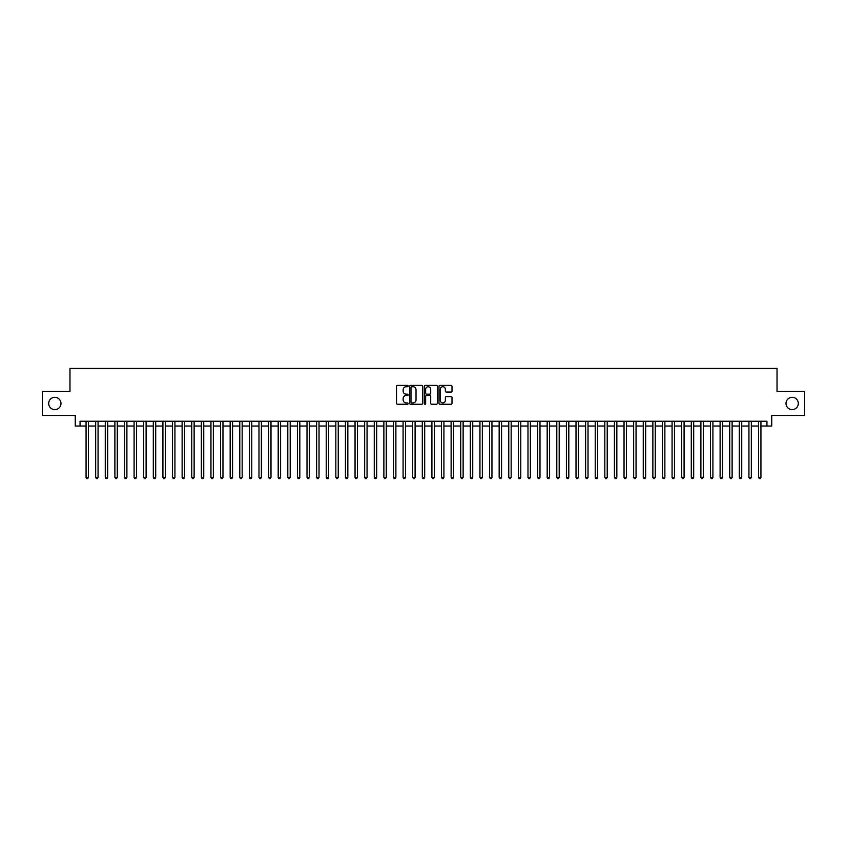 <?xml version="1.0" encoding="UTF-8"?>
<svg xmlns="http://www.w3.org/2000/svg" width="847" height="847" viewBox="0 0 847 847"><rect width="100%" height="100%" fill="white"/><g stroke="black" fill="none" stroke-linecap="round" stroke-linejoin="round"><path stroke-width="1.27" d="M408.127 386.052A0.656 0.656 0 0 0 407.471 385.396L397.455 385.396A0.942 0.942 0 0 0 396.512 386.338L396.512 403.31A0.942 0.942 0 0 0 397.455 404.252L407.471 404.252A0.656 0.656 0 0 0 408.127 403.596A0.656 0.656 0 0 0 407.471 402.928L406.168 402.928A3.017 3.017 0 0 1 403.151 399.911L403.151 398.503A3.017 3.017 0 0 1 406.168 395.485L407.471 395.485A0.656 0.656 0 0 0 408.127 394.818A0.656 0.656 0 0 0 407.471 394.162L406.168 394.162A3.017 3.017 0 0 1 403.151 391.145L403.151 389.736A3.017 3.017 0 0 1 406.168 386.719L407.471 386.719A0.656 0.656 0 0 0 408.127 386.052M786.016 403.468A6.151 6.151 0 0 0 792.157 409.62A6.151 6.151 0 0 0 798.308 403.468A6.151 6.151 0 0 0 792.157 397.317A6.151 6.151 0 0 0 786.016 403.468M48.692 403.468A6.151 6.151 0 0 0 54.843 409.62A6.151 6.151 0 0 0 60.984 403.468A6.151 6.151 0 0 0 54.843 397.317A6.151 6.151 0 0 0 48.692 403.468M451.059 392.045A0.942 0.942 0 0 0 452.002 391.102L452.002 386.338A0.942 0.942 0 0 0 451.059 385.396L439.932 385.396A0.942 0.942 0 0 0 438.99 386.338L438.99 403.31A0.942 0.942 0 0 0 439.932 404.252L451.059 404.252A0.942 0.942 0 0 0 452.002 403.31L452.002 397.561A0.942 0.942 0 0 0 451.059 396.618L446.295 396.618A0.942 0.942 0 0 0 445.353 397.561L445.353 400.409A2.52 2.52 0 0 1 442.833 402.928A2.52 2.52 0 0 1 440.313 400.409L440.313 389.239A2.52 2.52 0 0 1 442.833 386.719A2.52 2.52 0 0 1 445.353 389.239L445.353 391.102A0.942 0.942 0 0 0 446.295 392.045L451.059 392.045M80.052 426.041L80.052 421.245L766.948 421.245L766.948 426.041L771.744 426.041L771.744 415.475L804.65 415.475L804.65 391.462L777.027 391.462L777.027 368.403L69.973 368.403L69.973 391.462L42.35 391.462L42.35 415.475L75.256 415.475L75.256 426.041L86.066 426.041M422.674 386.338A0.942 0.942 0 0 0 421.732 385.396L410.604 385.396A0.942 0.942 0 0 0 409.662 386.338L409.662 403.31A0.942 0.942 0 0 0 410.604 404.252L421.732 404.252A0.942 0.942 0 0 0 422.674 403.31L422.674 386.338M425.268 385.396L436.396 385.396A0.942 0.942 0 0 1 437.338 386.338L437.338 403.31A0.942 0.942 0 0 1 436.396 404.252L431.631 404.252A0.942 0.942 0 0 1 430.689 403.31L430.689 396.428A0.942 0.942 0 0 0 429.747 395.485L426.592 395.485A0.942 0.942 0 0 0 425.649 396.428L425.649 403.596A0.656 0.656 0 0 1 424.982 404.252A0.656 0.656 0 0 1 424.326 403.596L424.326 386.338A0.942 0.942 0 0 1 425.268 385.396M88.459 426.041L95.669 426.041M98.072 426.041L105.272 426.041M107.675 426.041L114.885 426.041M117.288 426.041L124.488 426.041M126.891 426.041L134.091 426.041M136.494 426.041L143.704 426.041M146.108 426.041L153.307 426.041M155.71 426.041L162.92 426.041M165.313 426.041L172.523 426.041M174.927 426.041L182.126 426.041M184.53 426.041L191.74 426.041M194.132 426.041L201.342 426.041M203.746 426.041L210.945 426.041M213.349 426.041L220.559 426.041M222.962 426.041L230.162 426.041M232.565 426.041L239.775 426.041M242.168 426.041L249.378 426.041M251.781 426.041L258.981 426.041M261.384 426.041L268.594 426.041M270.987 426.041L278.197 426.041M280.601 426.041L287.8 426.041M290.203 426.041L297.413 426.041M299.817 426.041L307.016 426.041M309.42 426.041L316.619 426.041M319.023 426.041L326.233 426.041M328.636 426.041L335.836 426.041M338.239 426.041L345.449 426.041M347.842 426.041L355.052 426.041M357.455 426.041L364.655 426.041M367.058 426.041L374.268 426.041M376.671 426.041L383.871 426.041M386.274 426.041L393.474 426.041M395.877 426.041L403.087 426.041M405.491 426.041L412.69 426.041M415.094 426.041L422.304 426.041M424.696 426.041L431.906 426.041M434.31 426.041L441.509 426.041M443.913 426.041L451.123 426.041M453.526 426.041L460.726 426.041M463.129 426.041L470.329 426.041M472.732 426.041L479.942 426.041M482.345 426.041L489.545 426.041M491.948 426.041L499.158 426.041M501.551 426.041L508.761 426.041M511.165 426.041L518.364 426.041M520.767 426.041L527.977 426.041M530.381 426.041L537.58 426.041M539.984 426.041L547.183 426.041M549.587 426.041L556.797 426.041M559.2 426.041L566.399 426.041M568.803 426.041L576.013 426.041M578.406 426.041L585.616 426.041M588.019 426.041L595.219 426.041M597.622 426.041L604.832 426.041M607.225 426.041L614.435 426.041M616.838 426.041L624.038 426.041M626.441 426.041L633.651 426.041M636.055 426.041L643.254 426.041M645.658 426.041L652.868 426.041M655.26 426.041L662.47 426.041M664.874 426.041L672.073 426.041M674.477 426.041L681.687 426.041M684.08 426.041L691.29 426.041M693.693 426.041L700.893 426.041M703.296 426.041L710.506 426.041M712.909 426.041L720.109 426.041M722.512 426.041L729.712 426.041M732.115 426.041L739.325 426.041M741.728 426.041L748.928 426.041M751.331 426.041L758.541 426.041M760.934 426.041L766.948 426.041M411.642 386.719A0.656 0.656 0 0 0 410.986 387.375L410.986 402.272A0.656 0.656 0 0 0 411.642 402.928L413.008 402.928A3.017 3.017 0 0 0 416.025 399.911L416.025 389.736A3.017 3.017 0 0 0 413.008 386.719L411.642 386.719M430.689 389.281A2.52 2.52 0 0 0 428.169 386.761A2.52 2.52 0 0 0 425.649 389.281L425.649 393.22A0.942 0.942 0 0 0 426.592 394.162L429.747 394.162A0.942 0.942 0 0 0 430.689 393.22L430.689 389.281M88.459 421.245L88.459 477.348L86.066 477.348L86.066 421.245M88.459 477.348L87.739 478.597L86.786 478.597L86.066 477.348M98.072 421.245L98.072 477.348L95.669 477.348L95.669 421.245M98.072 477.348L97.352 478.597L96.389 478.597L95.669 477.348M107.675 421.245L107.675 477.348L105.272 477.348L105.272 421.245M107.675 477.348L106.955 478.597L105.991 478.597L105.272 477.348M117.288 421.245L117.288 477.348L114.885 477.348L114.885 421.245M117.288 477.348L116.558 478.597L115.605 478.597L114.885 477.348M126.891 421.245L126.891 477.348L124.488 477.348L124.488 421.245M126.891 477.348L126.171 478.597L125.208 478.597L124.488 477.348M136.494 421.245L136.494 477.348L134.091 477.348L134.091 421.245M136.494 477.348L135.774 478.597L134.811 478.597L134.091 477.348M146.108 421.245L146.108 477.348L143.704 477.348L143.704 421.245M146.108 477.348L145.388 478.597L144.424 478.597L143.704 477.348M155.71 421.245L155.71 477.348L153.307 477.348L153.307 421.245M155.71 477.348L154.99 478.597L154.027 478.597L153.307 477.348M165.313 421.245L165.313 477.348L162.92 477.348L162.92 421.245M165.313 477.348L164.593 478.597L163.64 478.597L162.92 477.348M174.927 421.245L174.927 477.348L172.523 477.348L172.523 421.245M174.927 477.348L174.207 478.597L173.243 478.597L172.523 477.348M184.53 421.245L184.53 477.348L182.126 477.348L182.126 421.245M184.53 477.348L183.81 478.597L182.846 478.597L182.126 477.348M194.132 421.245L194.132 477.348L191.74 477.348L191.74 421.245M194.132 477.348L193.412 478.597L192.46 478.597L191.74 477.348M203.746 421.245L203.746 477.348L201.342 477.348L201.342 421.245M203.746 477.348L203.026 478.597L202.062 478.597L201.342 477.348M213.349 421.245L213.349 477.348L210.945 477.348L210.945 421.245M213.349 477.348L212.629 478.597L211.665 478.597L210.945 477.348M222.962 421.245L222.962 477.348L220.559 477.348L220.559 421.245M222.962 477.348L222.242 478.597L221.279 478.597L220.559 477.348M232.565 421.245L232.565 477.348L230.162 477.348L230.162 421.245M232.565 477.348L231.845 478.597L230.882 478.597L230.162 477.348M242.168 421.245L242.168 477.348L239.775 477.348L239.775 421.245M242.168 477.348L241.448 478.597L240.495 478.597L239.775 477.348M251.781 421.245L251.781 477.348L249.378 477.348L249.378 421.245M251.781 477.348L251.061 478.597L250.098 478.597L249.378 477.348M261.384 421.245L261.384 477.348L258.981 477.348L258.981 421.245M261.384 477.348L260.664 478.597L259.701 478.597L258.981 477.348M270.987 421.245L270.987 477.348L268.594 477.348L268.594 421.245M270.987 477.348L270.267 478.597L269.314 478.597L268.594 477.348M280.601 421.245L280.601 477.348L278.197 477.348L278.197 421.245M280.601 477.348L279.881 478.597L278.917 478.597L278.197 477.348M290.203 421.245L290.203 477.348L287.8 477.348L287.8 421.245M290.203 477.348L289.483 478.597L288.52 478.597L287.8 477.348M299.817 421.245L299.817 477.348L297.413 477.348L297.413 421.245M299.817 477.348L299.097 478.597L298.133 478.597L297.413 477.348M309.42 421.245L309.42 477.348L307.016 477.348L307.016 421.245M309.42 477.348L308.7 478.597L307.736 478.597L307.016 477.348M319.023 421.245L319.023 477.348L316.619 477.348L316.619 421.245M319.023 477.348L318.303 478.597L317.35 478.597L316.619 477.348M328.636 421.245L328.636 477.348L326.233 477.348L326.233 421.245M328.636 477.348L327.916 478.597L326.953 478.597L326.233 477.348M338.239 421.245L338.239 477.348L335.836 477.348L335.836 421.245M338.239 477.348L337.519 478.597L336.555 478.597L335.836 477.348M347.842 421.245L347.842 477.348L345.449 477.348L345.449 421.245M347.842 477.348L347.122 478.597L346.169 478.597L345.449 477.348M357.455 421.245L357.455 477.348L355.052 477.348L355.052 421.245M357.455 477.348L356.735 478.597L355.772 478.597L355.052 477.348M367.058 421.245L367.058 477.348L364.655 477.348L364.655 421.245M367.058 477.348L366.338 478.597L365.375 478.597L364.655 477.348M376.671 421.245L376.671 477.348L374.268 477.348L374.268 421.245M376.671 477.348L375.952 478.597L374.988 478.597L374.268 477.348M386.274 421.245L386.274 477.348L383.871 477.348L383.871 421.245M386.274 477.348L385.554 478.597L384.591 478.597L383.871 477.348M395.877 421.245L395.877 477.348L393.474 477.348L393.474 421.245M395.877 477.348L395.157 478.597L394.204 478.597L393.474 477.348M405.491 421.245L405.491 477.348L403.087 477.348L403.087 421.245M405.491 477.348L404.771 478.597L403.807 478.597L403.087 477.348M415.094 421.245L415.094 477.348L412.69 477.348L412.69 421.245M415.094 477.348L414.374 478.597L413.41 478.597L412.69 477.348M424.696 421.245L424.696 477.348L422.304 477.348L422.304 421.245M424.696 477.348L423.976 478.597L423.024 478.597L422.304 477.348M434.31 421.245L434.31 477.348L431.906 477.348L431.906 421.245M434.31 477.348L433.59 478.597L432.626 478.597L431.906 477.348M443.913 421.245L443.913 477.348L441.509 477.348L441.509 421.245M443.913 477.348L443.193 478.597L442.229 478.597L441.509 477.348M453.526 421.245L453.526 477.348L451.123 477.348L451.123 421.245M453.526 477.348L452.796 478.597L451.843 478.597L451.123 477.348M463.129 421.245L463.129 477.348L460.726 477.348L460.726 421.245M463.129 477.348L462.409 478.597L461.446 478.597L460.726 477.348M472.732 421.245L472.732 477.348L470.329 477.348L470.329 421.245M472.732 477.348L472.012 478.597L471.048 478.597L470.329 477.348M482.345 421.245L482.345 477.348L479.942 477.348L479.942 421.245M482.345 477.348L481.625 478.597L480.662 478.597L479.942 477.348M491.948 421.245L491.948 477.348L489.545 477.348L489.545 421.245M491.948 477.348L491.228 478.597L490.265 478.597L489.545 477.348M501.551 421.245L501.551 477.348L499.158 477.348L499.158 421.245M501.551 477.348L500.831 478.597L499.878 478.597L499.158 477.348M511.165 421.245L511.165 477.348L508.761 477.348L508.761 421.245M511.165 477.348L510.445 478.597L509.481 478.597L508.761 477.348M520.767 421.245L520.767 477.348L518.364 477.348L518.364 421.245M520.767 477.348L520.047 478.597L519.084 478.597L518.364 477.348M530.381 421.245L530.381 477.348L527.977 477.348L527.977 421.245M530.381 477.348L529.65 478.597L528.697 478.597L527.977 477.348M539.984 421.245L539.984 477.348L537.58 477.348L537.58 421.245M539.984 477.348L539.264 478.597L538.3 478.597L537.58 477.348M549.587 421.245L549.587 477.348L547.183 477.348L547.183 421.245M549.587 477.348L548.867 478.597L547.903 478.597L547.183 477.348M559.2 421.245L559.2 477.348L556.797 477.348L556.797 421.245M559.2 477.348L558.48 478.597L557.517 478.597L556.797 477.348M568.803 421.245L568.803 477.348L566.399 477.348L566.399 421.245M568.803 477.348L568.083 478.597L567.119 478.597L566.399 477.348M578.406 421.245L578.406 477.348L576.013 477.348L576.013 421.245M578.406 477.348L577.686 478.597L576.733 478.597L576.013 477.348M588.019 421.245L588.019 477.348L585.616 477.348L585.616 421.245M588.019 477.348L587.299 478.597L586.336 478.597L585.616 477.348M597.622 421.245L597.622 477.348L595.219 477.348L595.219 421.245M597.622 477.348L596.902 478.597L595.939 478.597L595.219 477.348M607.225 421.245L607.225 477.348L604.832 477.348L604.832 421.245M607.225 477.348L606.505 478.597L605.552 478.597L604.832 477.348M616.838 421.245L616.838 477.348L614.435 477.348L614.435 421.245M616.838 477.348L616.118 478.597L615.155 478.597L614.435 477.348M626.441 421.245L626.441 477.348L624.038 477.348L624.038 421.245M626.441 477.348L625.721 478.597L624.758 478.597L624.038 477.348M636.055 421.245L636.055 477.348L633.651 477.348L633.651 421.245M636.055 477.348L635.335 478.597L634.371 478.597L633.651 477.348M645.658 421.245L645.658 477.348L643.254 477.348L643.254 421.245M645.658 477.348L644.938 478.597L643.974 478.597L643.254 477.348M655.26 421.245L655.26 477.348L652.868 477.348L652.868 421.245M655.26 477.348L654.54 478.597L653.588 478.597L652.868 477.348M664.874 421.245L664.874 477.348L662.47 477.348L662.47 421.245M664.874 477.348L664.154 478.597L663.19 478.597L662.47 477.348M674.477 421.245L674.477 477.348L672.073 477.348L672.073 421.245M674.477 477.348L673.757 478.597L672.793 478.597L672.073 477.348M684.08 421.245L684.08 477.348L681.687 477.348L681.687 421.245M684.08 477.348L683.36 478.597L682.407 478.597L681.687 477.348M693.693 421.245L693.693 477.348L691.29 477.348L691.29 421.245M693.693 477.348L692.973 478.597L692.01 478.597L691.29 477.348M703.296 421.245L703.296 477.348L700.893 477.348L700.893 421.245M703.296 477.348L702.576 478.597L701.612 478.597L700.893 477.348M712.909 421.245L712.909 477.348L710.506 477.348L710.506 421.245M712.909 477.348L712.189 478.597L711.226 478.597L710.506 477.348M722.512 421.245L722.512 477.348L720.109 477.348L720.109 421.245M722.512 477.348L721.792 478.597L720.829 478.597L720.109 477.348M732.115 421.245L732.115 477.348L729.712 477.348L729.712 421.245M732.115 477.348L731.395 478.597L730.442 478.597L729.712 477.348M741.728 421.245L741.728 477.348L739.325 477.348L739.325 421.245M741.728 477.348L741.009 478.597L740.045 478.597L739.325 477.348M751.331 421.245L751.331 477.348L748.928 477.348L748.928 421.245M751.331 477.348L750.611 478.597L749.648 478.597L748.928 477.348M760.934 421.245L760.934 477.348L758.541 477.348L758.541 421.245M760.934 477.348L760.214 478.597L759.261 478.597L758.541 477.348"/></g></svg>
